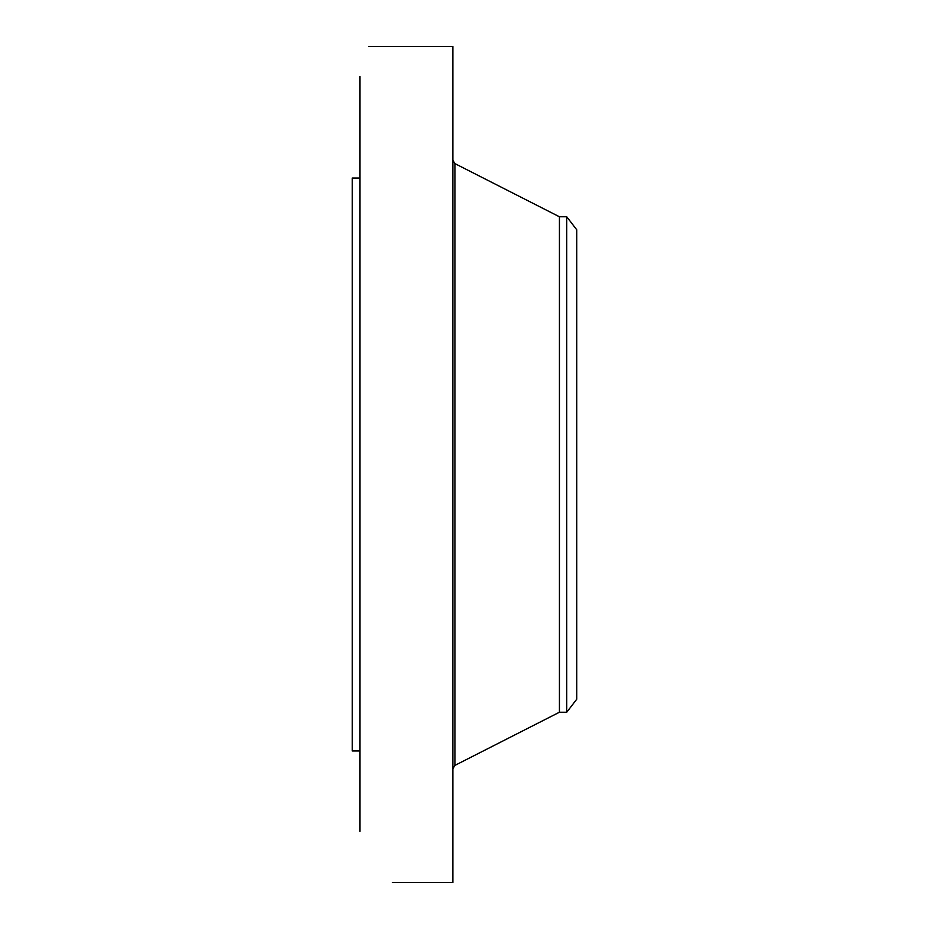 <?xml version="1.0" encoding="UTF-8"?>
<svg xmlns="http://www.w3.org/2000/svg" width="929" height="929" viewBox="0 0 929 929"><rect width="100%" height="100%" fill="white"/><g stroke="black" fill="none" stroke-linecap="round" stroke-linejoin="round"><path stroke-width="1.39" d="M392.317 882.55L452.887 882.55L452.887 46.45L368.662 46.473M359.987 831.374L359.987 76.526M370.427 46.496L368.697 46.45M359.987 750.946L352.242 750.946L352.242 178.054L359.987 178.054M566.748 712.229L566.748 216.771L576.758 229.811L576.758 699.189L566.748 712.229L559.432 712.229L559.432 216.771L454.92 163.609L452.887 160.299M559.432 712.229L454.92 765.391L454.92 163.609M454.92 765.391L452.887 768.701M566.748 216.771L559.432 216.771"/></g></svg>
